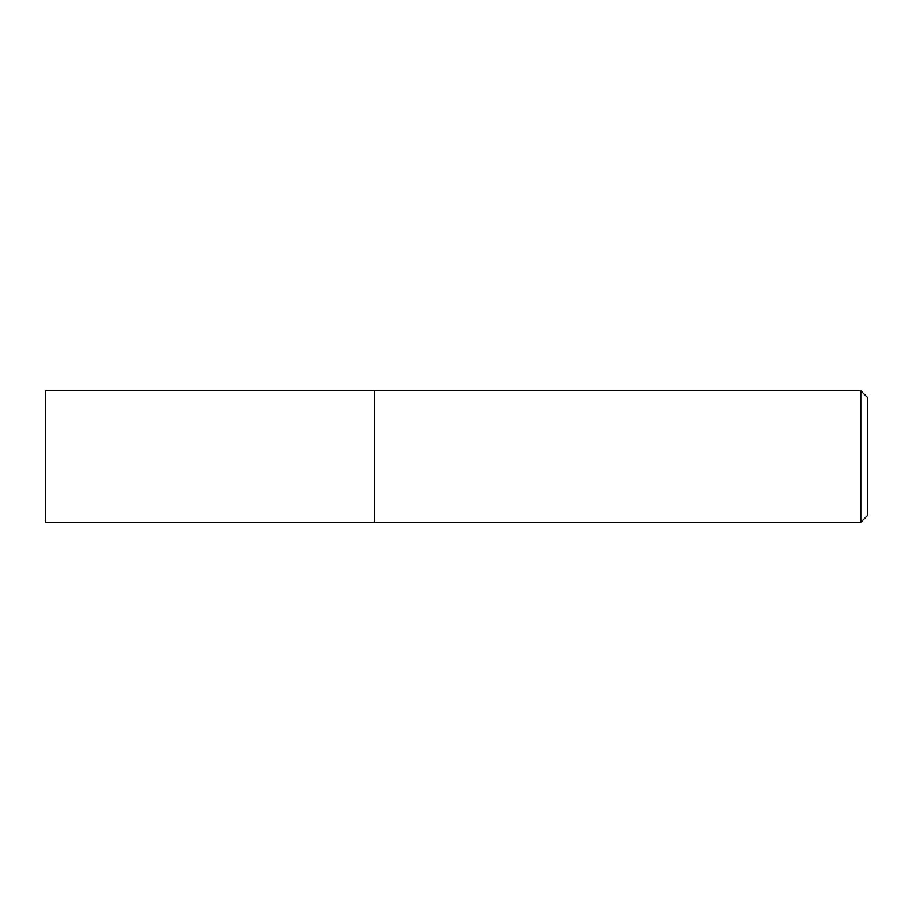 <?xml version="1.0" encoding="UTF-8"?>
<svg xmlns="http://www.w3.org/2000/svg" width="913" height="913" viewBox="0 0 913 913"><rect width="100%" height="100%" fill="white"/><g stroke="black" fill="none" stroke-linecap="round" stroke-linejoin="round"><path stroke-width="1.37" d="M860.776 390.764L860.776 522.236L374.33 522.236L374.33 390.764L45.65 390.764L45.65 522.236L374.33 522.236L374.33 390.764L860.776 390.764L867.35 397.338L867.35 515.662L860.776 522.236"/></g></svg>
